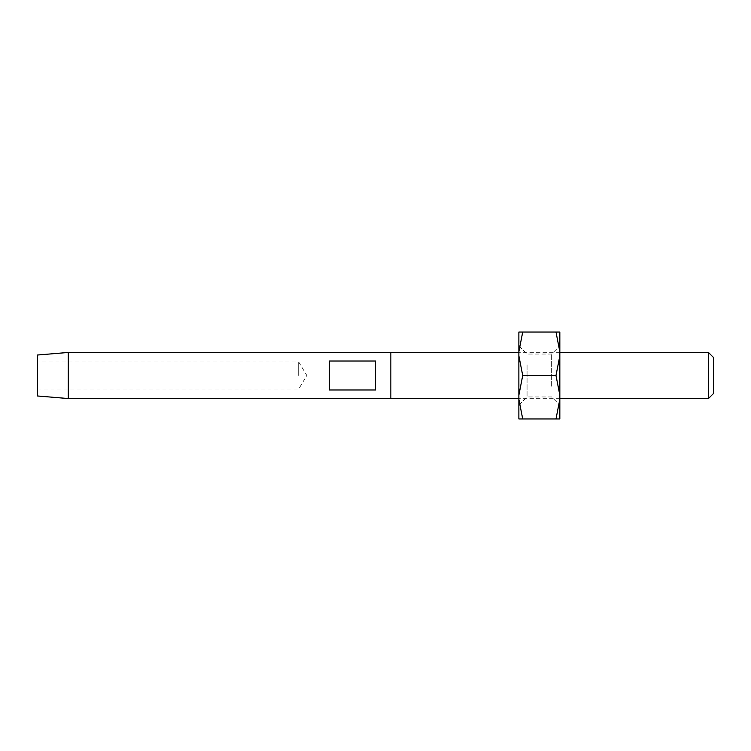 <?xml version="1.0" encoding="UTF-8"?>
<svg xmlns="http://www.w3.org/2000/svg" width="751" height="751" viewBox="0 0 751 751"><rect width="100%" height="100%" fill="white"/><g stroke="black" fill="none" stroke-linecap="round" stroke-linejoin="round"><path stroke-width="0.56" stroke-dasharray="3.75 2.82" d="M713.45 393.552L713.45 357.448M708.334 352.332L708.334 398.668M390.858 398.668L390.858 352.332M37.55 355.016L37.55 395.984M68.275 398.546L68.275 352.454M298.691 375.5L298.691 361.935L298.691 375.5M329.417 375.5L329.417 389.985L375.5 389.985L375.5 361.015L329.417 361.015L329.417 375.5M37.55 375.5L37.55 389.065L37.55 375.5M375.5 361.015L375.5 389.985L375.5 361.015M329.417 361.015L329.417 389.985L329.417 361.015M559.833 360.677L559.833 405.136L559.833 360.677M551.647 386.221L551.647 354.059L551.647 386.221M518.875 390.323L518.875 345.864L518.875 390.323M527.061 364.779L527.061 396.941L527.061 364.779M518.875 399.307L522.715 418.955L518.875 418.955L518.875 332.045L555.993 332.045L559.833 351.693L559.833 332.045L555.993 332.045M518.875 351.693L522.715 332.045M518.875 395.148L522.715 375.5L518.875 355.852M559.833 355.852L555.993 375.5L559.833 395.148L559.833 351.693M555.993 418.955L559.833 418.955L559.833 399.307L555.993 418.955L522.715 418.955M559.833 395.148L559.833 399.307M522.715 375.5L555.993 375.5M559.833 398.668L518.875 398.668M37.55 389.065L298.691 389.065L306.849 375.5L298.691 361.935L37.55 361.935M559.833 352.332L518.875 352.332M518.875 405.136L527.061 396.941L551.647 396.941L559.833 405.136M518.875 345.864L527.061 354.059L551.647 354.059L559.833 345.864"/><path stroke-width="1.13" d="M708.334 352.332L713.45 357.448L713.45 393.552L708.334 398.668L708.334 352.332L559.833 352.332M518.875 352.332L390.858 352.332L390.858 398.668L518.875 398.668M37.55 395.984L37.55 355.016L68.275 352.454L68.275 398.546L37.55 395.984M375.5 375.5L375.5 389.985L329.417 389.985L329.417 361.015L375.5 361.015L375.5 375.5M518.875 351.693L522.715 332.045L518.875 332.045L518.875 418.955L555.993 418.955L559.833 399.307L559.833 418.955L555.993 418.955M518.875 399.307L522.715 418.955M518.875 355.852L522.715 375.5L518.875 395.148M559.833 395.148L555.993 375.5L559.833 355.852L559.833 399.307M559.833 351.693L555.993 332.045L559.833 332.045L559.833 355.852M522.715 375.5L555.993 375.5M522.715 332.045L555.993 332.045M708.334 398.668L559.833 398.668M390.858 398.546L68.275 398.546M390.858 352.454L68.275 352.454"/></g></svg>
